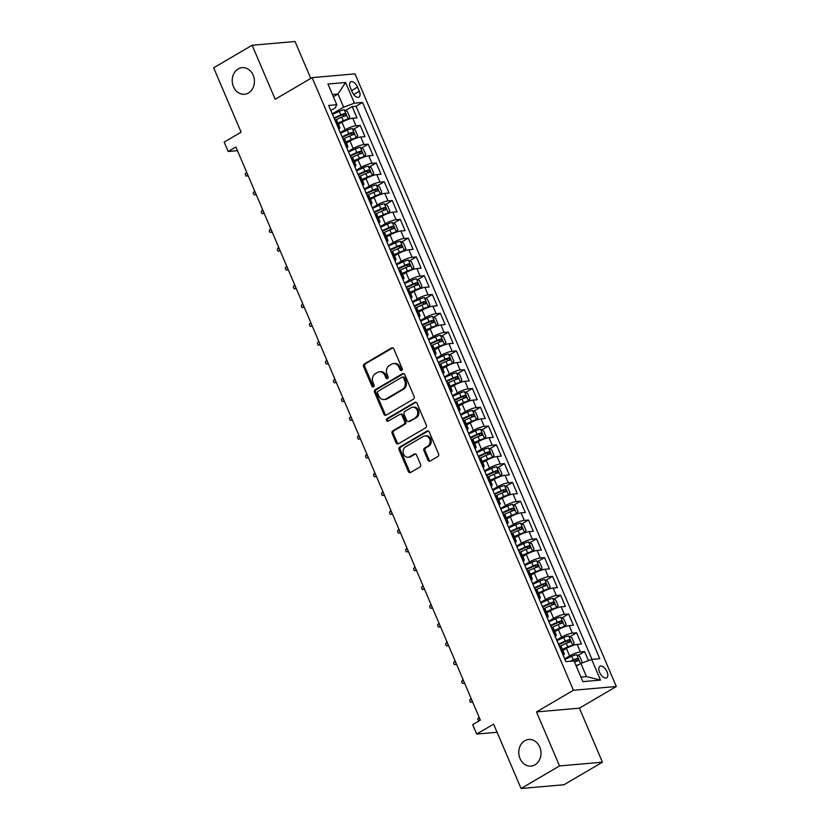 <?xml version="1.0" encoding="UTF-8"?>
<svg xmlns="http://www.w3.org/2000/svg" width="830" height="830" viewBox="0 0 830 830"><rect width="100%" height="100%" fill="white"/><g stroke="black" fill="none" stroke-linecap="round" stroke-linejoin="round"><path stroke-width="1.25" d="M401.679 370.45A1.432 1.193 -95 0 0 402.187 368.541L393.825 348.942A2.044 1.702 -95 0 0 391.521 347.978L364.329 363.924A2.044 1.702 -95 0 0 363.613 366.653L371.964 386.251A1.432 1.193 -95 0 0 374.081 385.016L373.002 382.474A6.557 5.437 -95 0 1 375.316 373.739L377.588 372.411A6.557 5.437 -95 0 1 379.528 371.778A6.557 5.437 -95 0 1 384.933 375.482L386.023 378.013A1.432 1.193 -95 0 0 388.129 376.779L387.05 374.237A6.557 5.437 -95 0 1 389.363 365.501L391.636 364.173A6.557 5.437 -95 0 1 393.586 363.55A6.557 5.437 -95 0 1 398.991 367.244L400.07 369.775A1.432 1.193 -95 0 0 401.679 370.45M524.747 740.765A13.353 11.091 -95 0 0 519.248 756.223A13.353 11.091 -95 0 0 531.044 766.1A13.353 11.091 -95 0 0 535.008 764.814A13.353 11.091 -95 0 0 540.517 749.355A13.353 11.091 -95 0 0 528.72 739.489A13.353 11.091 -95 0 0 524.747 740.765M238.189 68.931A13.353 11.091 -95 0 0 232.691 84.39A13.353 11.091 -95 0 0 244.487 94.267A13.353 11.091 -95 0 0 248.45 92.991A13.353 11.091 -95 0 0 253.949 77.532A13.353 11.091 -95 0 0 242.153 67.655A13.353 11.091 -95 0 0 238.189 68.931M607.031 671.729A6.682 3.465 59.6 0 0 599.934 666.293A6.682 3.465 59.6 0 0 599.602 672.373A6.682 3.465 59.6 0 0 606.699 677.809A6.682 3.465 59.6 0 0 607.031 671.729M427.907 460.048A2.044 1.702 -95 0 0 430.199 461.013L437.825 456.531A2.044 1.702 -95 0 0 438.551 453.803L429.266 432.036A2.044 1.702 -95 0 0 426.973 431.081L399.78 447.028A2.044 1.702 -95 0 0 399.054 449.756L408.339 471.523A2.044 1.702 -95 0 0 410.632 472.478L419.856 467.072A2.044 1.702 -95 0 0 420.571 464.344L416.598 455.027A2.044 1.702 -95 0 0 414.305 454.072L409.73 456.749A5.478 4.544 -95 0 1 408.111 457.278A5.478 4.544 -95 0 1 403.266 453.221A5.478 4.544 -95 0 1 405.528 446.882L423.425 436.383A5.478 4.544 -95 0 1 425.053 435.864A5.478 4.544 -95 0 1 429.899 439.91A5.478 4.544 -95 0 1 427.637 446.25L424.649 448.003A2.044 1.702 -95 0 0 423.933 450.732L427.907 460.048L429.058 459.945A2.044 1.702 -95 0 0 430.158 461.034M310.783 78.404L295.044 41.5L252.133 45.245L213.663 67.811L241.115 132.178L224.183 142.096L228.188 151.496L235.886 146.983L480.363 720.15L472.675 724.663L476.679 734.062L497.077 732.278M559.534 765.945L602.445 762.189L579.402 708.166L536.491 711.912L559.534 765.945L521.064 788.5L493.611 724.134L476.679 734.062M536.491 711.912L573.437 690.259L312.122 77.626L355.033 73.87L616.337 686.503L573.437 690.259M252.133 45.245L275.187 99.278L312.122 77.626M413.361 399.168A2.044 1.702 -95 0 0 414.087 396.439L404.801 374.672A2.044 1.702 -95 0 0 402.498 373.708L375.305 389.654A2.044 1.702 -95 0 0 374.589 392.383L383.865 414.149A2.044 1.702 -95 0 0 386.168 415.114L413.361 399.168M417.034 403.359L426.319 425.126A2.044 1.702 -95 0 1 425.593 427.855L398.4 443.791A2.044 1.702 -95 0 1 396.107 442.836L392.134 433.519A2.044 1.702 -95 0 1 392.849 430.791L403.878 424.327A2.044 1.702 -95 0 0 404.604 421.599L401.969 415.415A2.044 1.702 -95 0 0 399.676 414.461L388.191 421.184A1.432 1.193 -95 0 1 387.091 418.6L414.741 402.394A2.044 1.702 -95 0 1 417.034 403.359M602.445 762.189L563.964 784.755L521.064 788.5M588.491 660.607L584.631 651.571L577.981 655.472M564.711 658.823L569.608 655.949A8.352 1.702 -23.1 0 1 580.398 651.934L577.192 644.422L581.425 644.049L576.622 632.771L569.961 636.672M556.702 640.023L561.588 637.16A8.352 1.702 -23.1 0 1 572.389 633.145L569.183 625.623L573.416 625.26L568.602 613.982L561.952 617.883M548.682 621.234L553.579 618.371A8.352 1.702 -23.1 0 1 564.369 614.356L561.163 606.834L565.396 606.46L560.592 595.193L553.932 599.094M540.662 602.445L545.559 599.571A8.352 1.702 -23.1 0 1 556.359 595.556L553.154 588.045L557.376 587.671L552.573 576.394L545.912 580.295M532.653 583.646L537.539 580.782A8.352 1.702 -23.1 0 1 548.34 576.767L545.134 569.245L549.367 568.882L544.553 557.604L537.902 561.505M524.633 564.857L529.53 561.993A8.352 1.702 -23.1 0 1 540.32 557.978L537.114 550.456L541.347 550.083L536.543 538.815L529.882 542.716M516.623 546.067L521.51 543.193A8.352 1.702 -23.1 0 1 532.31 539.178L529.104 531.667L533.337 531.293L528.523 520.016L521.873 523.917M508.603 527.268L513.5 524.404A8.352 1.702 -23.1 0 1 524.29 520.389L521.084 512.867L525.317 512.504L520.514 501.227L513.853 505.128M500.594 508.479L505.48 505.615A8.352 1.702 -23.1 0 1 516.281 501.6L513.075 494.078L517.308 493.705L512.494 482.438L505.833 486.339M492.574 489.69L497.471 486.816A8.352 1.702 -23.1 0 1 508.261 482.801L505.055 475.289L509.288 474.916L504.474 463.638L497.824 467.549M484.554 470.89L489.451 468.027A8.352 1.702 -23.1 0 1 500.241 464.012L497.035 456.49L501.268 456.127L496.465 444.849L489.804 448.75M476.545 452.101L481.431 449.238A8.352 1.702 -23.1 0 1 492.232 445.222L489.026 437.701L493.259 437.337L488.445 426.06L481.794 429.961M468.525 433.312L473.422 430.438A8.352 1.702 -23.1 0 1 484.212 426.423L481.006 418.911L485.239 418.538L480.435 407.26L473.774 411.172M460.515 414.523L465.402 411.649A8.352 1.702 -23.1 0 1 476.202 407.634L472.996 400.122L477.229 399.749L472.415 388.471L465.755 392.372M452.495 395.723L457.392 392.86A8.352 1.702 -23.1 0 1 468.182 388.845L464.976 381.323L469.209 380.96L464.395 369.682L457.745 373.583M444.475 376.934L449.372 374.06A8.352 1.702 -23.1 0 1 460.162 370.045L456.957 362.534L461.19 362.16L456.386 350.882L449.725 354.794M436.466 358.145L441.353 355.271A8.352 1.702 -23.1 0 1 452.153 351.256L448.947 343.745L453.18 343.371L448.366 332.093L441.716 335.994M428.446 339.346L433.343 336.482A8.352 1.702 -23.1 0 1 444.133 332.467L440.927 324.945L445.16 324.582L440.357 313.304L433.696 317.205M420.437 320.556L425.323 317.683A8.352 1.702 -23.1 0 1 436.124 313.667L432.918 306.156L437.151 305.782L432.337 294.505L425.676 298.416M412.417 301.767L417.314 298.893A8.352 1.702 -23.1 0 1 428.104 294.878L424.898 287.367L429.131 286.993L424.317 275.716L417.666 279.617M404.397 282.968L409.294 280.104A8.352 1.702 -23.1 0 1 420.084 276.089L416.878 268.567L421.111 268.204L416.307 256.927L409.647 260.828M396.387 264.179L401.274 261.305A8.352 1.702 -23.1 0 1 412.074 257.29L408.868 249.778L413.101 249.405L408.287 238.137L401.637 242.038M388.367 245.39L393.264 242.516A8.352 1.702 -23.1 0 1 404.054 238.501L400.849 230.989L405.082 230.616L400.278 219.338L393.617 223.239M380.358 226.59L385.245 223.727A8.352 1.702 -23.1 0 1 396.045 219.711L392.839 212.19L397.072 211.826L392.258 200.549L385.597 204.45M372.338 207.801L377.235 204.927A8.352 1.702 -23.1 0 1 388.025 200.922L384.819 193.4L389.052 193.027L384.238 181.76L377.588 185.661M364.318 189.012L369.215 186.138A8.352 1.702 -23.1 0 1 380.005 182.123L376.799 174.611L381.032 174.238L376.229 162.96L369.568 166.861M356.309 170.212L361.195 167.349A8.352 1.702 -23.1 0 1 371.996 163.334L368.79 155.812L373.023 155.449L368.209 144.171L361.558 148.072M348.289 151.423L353.186 148.56A8.352 1.702 -23.1 0 1 363.976 144.544L360.77 137.023L365.003 136.649L360.199 125.382L355.966 125.745A8.352 1.702 156.9 0 0 345.166 129.76L340.279 132.634M353.538 129.283L360.199 125.382M577.192 644.422A8.352 1.702 156.9 0 0 566.402 648.438L562.885 650.492M569.183 625.623A8.352 1.702 156.9 0 0 558.383 629.638L554.865 631.703M561.163 606.834A8.352 1.702 156.9 0 0 550.373 610.849L546.856 612.913M553.154 588.045A8.352 1.702 156.9 0 0 542.353 592.06L538.836 594.114M545.134 569.245A8.352 1.702 156.9 0 0 534.333 573.26L530.816 575.325M537.114 550.456A8.352 1.702 156.9 0 0 526.324 554.471L522.807 556.536M529.104 531.667A8.352 1.702 156.9 0 0 518.304 535.682L514.787 537.736M521.084 512.867A8.352 1.702 156.9 0 0 510.294 516.883L506.777 518.947M513.075 494.078A8.352 1.702 156.9 0 0 502.275 498.093L498.757 500.158M505.055 475.289A8.352 1.702 156.9 0 0 494.255 479.304L490.748 481.369M497.035 456.49A8.352 1.702 156.9 0 0 486.245 460.505L482.728 462.569M489.026 437.701A8.352 1.702 156.9 0 0 478.225 441.716L474.708 443.78M481.006 418.911A8.352 1.702 156.9 0 0 470.216 422.927L466.699 424.991M472.996 400.122A8.352 1.702 156.9 0 0 462.196 404.137L458.679 406.192M464.976 381.323A8.352 1.702 156.9 0 0 454.176 385.338L450.669 387.403M456.957 362.534A8.352 1.702 156.9 0 0 446.167 366.549L442.649 368.613M448.947 343.745A8.352 1.702 156.9 0 0 438.147 347.76L434.63 349.814M440.927 324.945A8.352 1.702 156.9 0 0 430.137 328.96L426.62 331.025M432.918 306.156A8.352 1.702 156.9 0 0 422.117 310.171L418.6 312.236M424.898 287.367A8.352 1.702 156.9 0 0 414.108 291.382L410.591 293.436M416.878 268.567A8.352 1.702 156.9 0 0 406.088 272.582L402.571 274.647M408.868 249.778A8.352 1.702 156.9 0 0 398.068 253.793L394.551 255.858M400.849 230.989A8.352 1.702 156.9 0 0 390.059 235.004L386.541 237.058M392.839 212.19A8.352 1.702 156.9 0 0 382.039 216.205L378.522 218.269M384.819 193.4A8.352 1.702 156.9 0 0 374.029 197.416L370.512 199.48M376.799 174.611A8.352 1.702 156.9 0 0 366.009 178.626L362.492 180.681M368.79 155.812A8.352 1.702 156.9 0 0 357.989 159.827L354.472 161.892M360.77 137.023A8.352 1.702 156.9 0 0 349.98 141.038L346.463 143.102M350.353 87.731L352.117 91.86A6.474 3.362 59.6 0 0 358.985 97.131A6.474 3.362 59.6 0 0 359.307 91.238L357.543 87.098A6.474 3.362 59.6 0 0 350.675 81.838A6.474 3.362 59.6 0 0 350.353 87.731M580.927 677.083L586.488 676.595L580.875 663.44L591.676 659.425L599.789 658.709L362.534 102.453L354.41 103.169L343.62 107.184L332.259 113.835M591.676 659.425L600.495 680.092L582.867 681.638L574.049 660.96L565.936 661.676L328.67 105.41L336.783 104.705L327.964 84.038L345.591 82.492L354.41 103.169M591.998 659.394L356.07 106.25L352.179 106.582L356.993 117.86L352.76 118.234A8.352 1.702 156.9 0 0 341.96 122.249L338.443 124.303M338.796 129.158A8.352 1.702 156.9 0 0 339.854 127.623A8.352 1.702 156.9 0 0 338.339 127.291L338.007 127.312M339.854 127.623L336.648 120.101A8.352 1.702 156.9 0 0 335.133 119.769L334.801 119.8M562.45 653.501L562.771 653.48A8.352 1.702 -23.1 0 1 564.296 653.812A8.352 1.702 -23.1 0 1 563.238 655.347M564.296 653.812L561.09 646.29A8.352 1.702 156.9 0 0 559.565 645.958L559.244 645.989M554.43 634.711L554.762 634.68A8.352 1.702 -23.1 0 1 556.287 635.023A8.352 1.702 -23.1 0 1 555.218 636.558M556.287 635.023L553.081 627.501A8.352 1.702 156.9 0 0 551.556 627.169L551.224 627.2M546.42 615.922L546.742 615.891A8.352 1.702 -23.1 0 1 548.267 616.223A8.352 1.702 -23.1 0 1 547.198 617.769M548.267 616.223L545.061 608.712A8.352 1.702 156.9 0 0 543.536 608.38L543.214 608.4M538.4 597.133L538.732 597.102A8.352 1.702 -23.1 0 1 540.247 597.434A8.352 1.702 -23.1 0 1 539.189 598.97M540.247 597.434L537.041 589.912A8.352 1.702 156.9 0 0 535.526 589.58L535.194 589.611M530.38 578.334L530.712 578.303A8.352 1.702 -23.1 0 1 532.238 578.645A8.352 1.702 -23.1 0 1 531.169 580.18M532.238 578.645L529.032 571.123A8.352 1.702 156.9 0 0 527.507 570.791L527.175 570.822M522.371 559.545L522.693 559.513A8.352 1.702 -23.1 0 1 524.218 559.845A8.352 1.702 -23.1 0 1 523.159 561.391M524.218 559.845L521.012 552.334A8.352 1.702 156.9 0 0 519.487 552.002L519.165 552.023M514.351 540.755L514.683 540.724A8.352 1.702 -23.1 0 1 516.208 541.056A8.352 1.702 -23.1 0 1 515.139 542.592M516.208 541.056L513.002 533.534A8.352 1.702 156.9 0 0 511.477 533.202L511.145 533.234M506.342 521.956L506.663 521.925A8.352 1.702 -23.1 0 1 508.188 522.267A8.352 1.702 -23.1 0 1 507.13 523.803M508.188 522.267L504.982 514.745A8.352 1.702 156.9 0 0 503.457 514.413L503.136 514.444M498.322 503.167L498.654 503.136A8.352 1.702 -23.1 0 1 500.168 503.468A8.352 1.702 -23.1 0 1 499.11 505.014M500.168 503.468L496.963 495.956A8.352 1.702 156.9 0 0 495.448 495.624L495.116 495.645M490.302 484.378L490.634 484.346A8.352 1.702 -23.1 0 1 492.159 484.679A8.352 1.702 -23.1 0 1 491.09 486.214M492.159 484.679L488.953 477.167A8.352 1.702 156.9 0 0 487.428 476.825L487.096 476.856M482.292 465.578L482.614 465.557A8.352 1.702 -23.1 0 1 484.139 465.889A8.352 1.702 -23.1 0 1 483.081 467.425M484.139 465.889L480.933 458.368A8.352 1.702 156.9 0 0 479.408 458.036L479.086 458.067M474.272 446.789L474.604 446.758A8.352 1.702 -23.1 0 1 476.13 447.09A8.352 1.702 -23.1 0 1 475.061 448.636M476.13 447.09L472.924 439.578A8.352 1.702 156.9 0 0 471.399 439.246L471.067 439.267M466.263 428L466.585 427.969A8.352 1.702 -23.1 0 1 468.11 428.301A8.352 1.702 -23.1 0 1 467.051 429.847M468.11 428.301L464.904 420.789A8.352 1.702 156.9 0 0 463.379 420.447L463.057 420.478M458.243 409.2L458.575 409.18A8.352 1.702 -23.1 0 1 460.09 409.512A8.352 1.702 -23.1 0 1 459.032 411.047M460.09 409.512L456.884 401.99A8.352 1.702 156.9 0 0 455.369 401.658L455.037 401.689M450.223 390.411L450.555 390.38A8.352 1.702 -23.1 0 1 452.08 390.712A8.352 1.702 -23.1 0 1 451.012 392.258M452.08 390.712L448.874 383.201A8.352 1.702 156.9 0 0 447.349 382.869L447.017 382.889M442.214 371.622L442.535 371.591A8.352 1.702 -23.1 0 1 444.06 371.923A8.352 1.702 -23.1 0 1 443.002 373.469M444.06 371.923L440.855 364.412A8.352 1.702 156.9 0 0 439.329 364.069L439.008 364.1M434.194 352.823L434.526 352.802A8.352 1.702 -23.1 0 1 436.051 353.134A8.352 1.702 -23.1 0 1 434.982 354.669M436.051 353.134L432.845 345.612A8.352 1.702 156.9 0 0 431.32 345.28L430.988 345.311M426.184 334.034L426.506 334.002A8.352 1.702 -23.1 0 1 428.031 334.334A8.352 1.702 -23.1 0 1 426.973 335.88M428.031 334.334L424.825 326.823A8.352 1.702 156.9 0 0 423.3 326.491L422.978 326.512M418.164 315.244L418.496 315.213A8.352 1.702 -23.1 0 1 420.011 315.545A8.352 1.702 -23.1 0 1 418.953 317.091M420.011 315.545L416.805 308.034A8.352 1.702 156.9 0 0 415.291 307.691L414.959 307.723M410.155 296.445L410.477 296.424A8.352 1.702 -23.1 0 1 412.002 296.756A8.352 1.702 -23.1 0 1 410.933 298.292M412.002 296.756L408.796 289.234A8.352 1.702 156.9 0 0 407.271 288.902L406.939 288.933M402.135 277.656L402.457 277.625A8.352 1.702 -23.1 0 1 403.982 277.957A8.352 1.702 -23.1 0 1 402.924 279.502M403.982 277.957L400.776 270.445A8.352 1.702 156.9 0 0 399.251 270.113L398.929 270.144M394.115 258.867L394.447 258.836A8.352 1.702 -23.1 0 1 395.972 259.168A8.352 1.702 -23.1 0 1 394.904 260.713M395.972 259.168L392.766 251.656A8.352 1.702 156.9 0 0 391.241 251.314L390.909 251.345M386.106 240.067L386.427 240.046A8.352 1.702 -23.1 0 1 387.952 240.378A8.352 1.702 -23.1 0 1 386.894 241.914M387.952 240.378L384.747 232.857A8.352 1.702 156.9 0 0 383.221 232.525L382.9 232.556M378.086 221.278L378.418 221.247A8.352 1.702 -23.1 0 1 379.933 221.589A8.352 1.702 -23.1 0 1 378.874 223.125M379.933 221.589L376.727 214.067A8.352 1.702 156.9 0 0 375.212 213.735L374.88 213.767M370.076 202.489L370.398 202.458A8.352 1.702 -23.1 0 1 371.923 202.79A8.352 1.702 -23.1 0 1 370.854 204.336M371.923 202.79L368.717 195.278A8.352 1.702 156.9 0 0 367.192 194.936L366.87 194.967M362.056 183.689L362.388 183.669A8.352 1.702 -23.1 0 1 363.903 184.001A8.352 1.702 -23.1 0 1 362.845 185.536M363.903 184.001L360.697 176.479A8.352 1.702 156.9 0 0 359.172 176.147L358.851 176.178M354.037 164.9L354.369 164.869A8.352 1.702 -23.1 0 1 355.894 165.212A8.352 1.702 -23.1 0 1 354.825 166.747M355.894 165.212L352.688 157.69A8.352 1.702 156.9 0 0 351.163 157.358L350.831 157.389M346.027 146.111L346.349 146.08A8.352 1.702 -23.1 0 1 347.874 146.412A8.352 1.702 -23.1 0 1 346.815 147.958M347.874 146.412L344.668 138.9A8.352 1.702 156.9 0 0 343.143 138.569L342.821 138.589M363.976 144.544L368.209 144.171M371.996 163.334L376.229 162.96M380.005 182.123L384.238 181.76M388.025 200.922L392.258 200.549M396.045 219.711L400.278 219.338M404.054 238.501L408.287 238.137M412.074 257.29L416.307 256.927M420.084 276.089L424.317 275.716M428.104 294.878L432.337 294.505M436.124 313.667L440.357 313.304M444.133 332.467L448.366 332.093M452.153 351.256L456.386 350.882M460.162 370.045L464.395 369.682M468.182 388.845L472.415 388.471M476.202 407.634L480.435 407.26M484.212 426.423L488.445 426.06M492.232 445.222L496.465 444.849M500.241 464.012L504.474 463.638M508.261 482.801L512.494 482.438M516.281 501.6L520.514 501.227M524.29 520.389L528.523 520.016M532.31 539.178L536.543 538.815M540.32 557.978L544.553 557.604M548.34 576.767L552.573 576.394M556.359 595.556L560.592 595.193M564.369 614.356L568.602 613.982M572.389 633.145L576.622 632.771M580.398 651.934L584.631 651.571M580.875 663.44L576.259 666.148M343.62 107.184L338.007 94.029L332.436 94.516M333.38 96.737L338.007 94.029L345.591 82.492M330.838 110.504L335.268 107.91L336.783 104.705M579.402 708.166L616.337 686.503M228.188 151.496L237.463 150.687M345.529 110.483L352.179 106.582M356.07 106.25L362.534 102.453M600.495 680.092L586.488 676.595M401.813 370.356A1.432 1.193 -95 0 1 401.232 369.682L400.143 367.14A6.557 5.437 -95 0 0 394.738 363.447L393.586 363.55M379.528 371.778L380.69 371.684A6.557 5.437 -95 0 1 386.095 375.378L387.174 377.909A1.432 1.193 -95 0 0 387.766 378.594M392.725 347.853A2.044 1.702 -95 0 0 392.683 347.884L365.49 363.82A2.044 1.702 -95 0 0 364.764 366.549L373.127 386.147A1.432 1.193 -95 0 0 373.718 386.832M403.702 373.593A2.044 1.702 -95 0 0 403.66 373.614L376.467 389.55A2.044 1.702 -95 0 0 375.741 392.289L385.027 414.056A2.044 1.702 -95 0 0 386.126 415.135M403.546 377.94A1.432 1.193 -95 0 0 401.938 377.266L378.075 391.262A1.432 1.193 -95 0 0 377.567 393.171L378.708 395.848A6.557 5.437 -95 0 0 384.114 399.541A6.557 5.437 -95 0 0 386.054 398.919L402.374 389.353A6.557 5.437 -95 0 0 404.687 380.617L403.546 377.94L404.708 377.837A1.432 1.193 -95 0 0 403.525 377.028L402.363 377.131M384.114 399.541L385.276 399.448A6.557 5.437 -95 0 0 387.216 398.815L386.054 398.919M404.708 377.837L405.849 380.514A6.557 5.437 -95 0 1 403.536 389.249L387.216 398.815M400.278 414.263L401.44 414.16A2.044 1.702 -95 0 1 403.131 415.311L405.766 421.495A2.044 1.702 -95 0 1 405.04 424.223L394.011 430.687A2.044 1.702 -95 0 0 393.285 433.416L397.259 442.732A2.044 1.702 -95 0 0 398.358 443.822M415.934 402.27A2.044 1.702 -95 0 0 415.892 402.291L388.253 418.507A1.432 1.193 -95 0 0 388.347 421.101M415.322 417.615A5.478 4.544 -95 0 0 417.583 411.275A5.478 4.544 -95 0 0 412.749 407.219A5.478 4.544 -95 0 0 411.12 407.748L404.812 411.441A2.044 1.702 -95 0 0 404.086 414.17L406.721 420.354A2.044 1.702 -95 0 0 409.024 421.308L416.484 417.511A5.478 4.544 -95 0 0 418.745 411.172A5.478 4.544 -95 0 0 413.9 407.125L412.749 407.219M408.412 421.505L409.574 421.412A2.044 1.702 -95 0 0 410.176 421.215L409.024 421.308M416.484 417.511L410.176 421.215M425.053 435.864L426.215 435.76A5.478 4.544 -95 0 1 431.05 439.807A5.478 4.544 -95 0 1 428.799 446.156L425.811 447.899A2.044 1.702 -95 0 0 425.085 450.628L429.058 459.945M408.111 457.278L409.263 457.174A5.478 4.544 -95 0 0 410.892 456.645L409.73 456.749M415.508 453.948A2.044 1.702 -95 0 0 415.467 453.969L410.892 456.645M428.166 430.957A2.044 1.702 -95 0 0 428.135 430.978L400.942 446.924A2.044 1.702 -95 0 0 400.216 449.653L409.501 471.419A2.044 1.702 -95 0 0 410.601 472.498M347.397 119.676L349.752 117.103L347.345 111.469L344.222 109.788A5.53 1.131 156.9 0 0 339.294 111.344L332.498 114.395M345.166 120.609A2.822 0.581 156.9 0 0 343.745 121.149L338.163 123.66M348.237 119.188A5.53 1.131 156.9 0 0 343.298 120.734L337.945 123.141M335.984 119.769L341.773 117.165A5.53 1.131 -23.1 0 1 345.654 115.806L344.689 113.544A5.53 1.131 156.9 0 0 340.819 114.914L334.023 117.964M334.241 118.483L341.265 115.318A2.822 0.581 -23.1 0 1 342.479 114.851L344.045 115.723M248.17 175.784L245.991 176.053L245.192 174.175L246.406 172.287L248.066 175.545M245.991 176.053L248.118 175.649M355.406 138.475L357.772 135.902L355.365 130.258L352.242 128.588A5.53 1.131 156.9 0 0 347.303 130.134L340.518 133.184M353.175 139.399A2.822 0.581 156.9 0 0 351.764 139.938L346.183 142.449M356.246 137.977A5.53 1.131 156.9 0 0 351.318 139.533L345.965 141.94M344.004 138.558L349.793 135.964A5.53 1.131 -23.1 0 1 353.663 134.595L352.709 132.344A5.53 1.131 156.9 0 0 348.828 133.703L342.033 136.763M342.251 137.272L349.274 134.118A2.822 0.581 -23.1 0 1 350.488 133.64L352.055 134.512M256.19 194.573L254.001 194.843L253.202 192.965L254.416 191.087L256.086 194.334M254.001 194.843L256.128 194.438M363.426 157.264L365.781 154.691L363.374 149.047L360.262 147.377A5.53 1.131 156.9 0 0 355.323 148.923L348.527 151.983M361.195 158.188A2.822 0.581 156.9 0 0 359.784 158.738L354.202 161.238M364.266 156.777A5.53 1.131 156.9 0 0 359.328 158.323L353.985 160.73M352.024 157.358L357.813 154.754A5.53 1.131 -23.1 0 1 361.683 153.384L360.718 151.133A5.53 1.131 156.9 0 0 356.848 152.502L350.053 155.552M350.27 156.061L357.294 152.907A2.822 0.581 -23.1 0 1 358.508 152.429L360.075 153.301M264.199 213.372L262.021 213.642L261.222 211.764L262.436 209.876L264.106 213.123M262.021 213.642L264.148 213.237M371.435 176.053L373.801 173.48L371.394 167.847L368.271 166.166A5.53 1.131 156.9 0 0 363.343 167.722L356.547 170.773M369.215 176.987A2.822 0.581 156.9 0 0 367.794 177.527L362.212 180.037M372.276 175.566A5.53 1.131 156.9 0 0 367.348 177.112L361.994 179.519M360.033 176.147L365.823 173.543A5.53 1.131 -23.1 0 1 369.703 172.184L368.738 169.922A5.53 1.131 156.9 0 0 364.858 171.291L358.072 174.341M358.29 174.86L365.314 171.696A2.822 0.581 -23.1 0 1 366.518 171.229L368.095 172.101M272.219 232.161L270.041 232.431L269.231 230.553L270.456 228.665L272.115 231.923M270.041 232.431L272.157 232.026M379.455 194.853L381.81 192.28L379.414 186.636L376.291 184.966A5.53 1.131 156.9 0 0 371.352 186.511L364.557 189.562M377.225 195.776A2.822 0.581 156.9 0 0 375.814 196.316L370.232 198.827M380.296 194.355A5.53 1.131 156.9 0 0 375.368 195.911L370.014 198.308M368.053 194.936L373.842 192.342A5.53 1.131 -23.1 0 1 377.712 190.973L376.747 188.721A5.53 1.131 156.9 0 0 372.877 190.08L366.082 193.131M366.3 193.649L373.324 190.495A2.822 0.581 -23.1 0 1 374.538 190.018L376.104 190.89M280.239 250.951L278.05 251.22L277.251 249.342L278.465 247.465L280.135 250.712M278.05 251.22L280.177 250.816M387.475 213.642L389.83 211.069L387.423 205.425L384.3 203.755A5.53 1.131 156.9 0 0 379.372 205.3L372.577 208.361M385.245 214.565A2.822 0.581 156.9 0 0 383.823 215.115L378.241 217.616M388.315 213.154A5.53 1.131 156.9 0 0 383.377 214.7L378.024 217.107M376.063 213.735L381.852 211.131A5.53 1.131 -23.1 0 1 385.732 209.762L384.767 207.51A5.53 1.131 156.9 0 0 380.897 208.88L374.102 211.93M374.32 212.439L381.344 209.285A2.822 0.581 -23.1 0 1 382.557 208.807L384.124 209.679M288.249 269.75L286.07 270.02L285.271 268.142L286.485 266.254L288.145 269.501M286.07 270.02L288.197 269.615M395.485 232.431L397.85 229.858L395.443 224.225L392.32 222.544A5.53 1.131 156.9 0 0 387.382 224.1L380.596 227.15M393.254 233.365A2.822 0.581 156.9 0 0 391.843 233.904L386.261 236.415M396.325 231.944A5.53 1.131 156.9 0 0 391.397 233.489L386.043 235.896M384.083 232.525L389.872 229.92A5.53 1.131 -23.1 0 1 393.742 228.561L392.787 226.3A5.53 1.131 156.9 0 0 388.907 227.669L382.111 230.719M382.329 231.238L389.353 228.074A2.822 0.581 -23.1 0 1 390.567 227.607L392.134 228.468M296.269 288.539L294.079 288.809L293.281 286.931L294.494 285.043L296.165 288.3M294.079 288.809L296.206 288.404M403.505 251.231L405.86 248.647L403.453 243.014L400.34 241.343A5.53 1.131 156.9 0 0 395.402 242.889L388.606 245.939M401.274 252.154A2.822 0.581 156.9 0 0 399.863 252.694L394.281 255.204M404.345 250.733A5.53 1.131 156.9 0 0 399.406 252.289L394.063 254.686M392.102 251.314L397.881 248.72A5.53 1.131 -23.1 0 1 401.762 247.35L400.797 245.099A5.53 1.131 156.9 0 0 396.927 246.458L390.131 249.508M390.349 250.027L397.373 246.873A2.822 0.581 -23.1 0 1 398.587 246.396L400.153 247.267M304.278 307.328L302.099 307.598L301.3 305.72L302.514 303.842L304.174 307.09M302.099 307.598L304.226 307.193M411.514 270.02L413.88 267.447L411.473 261.803L408.35 260.132A5.53 1.131 156.9 0 0 403.421 261.678L396.626 264.739M409.294 270.943A2.822 0.581 156.9 0 0 407.872 271.483L402.291 273.993M412.354 269.522A5.53 1.131 156.9 0 0 407.426 271.078L402.073 273.485M400.112 270.113L405.901 267.509A5.53 1.131 -23.1 0 1 409.781 266.139L408.817 263.888A5.53 1.131 156.9 0 0 404.936 265.258L398.141 268.308M398.369 268.816L405.393 265.662A2.822 0.581 -23.1 0 1 406.596 265.185L408.173 266.057M312.298 326.128L310.119 326.398L309.31 324.509L310.534 322.631L312.194 325.879M310.119 326.398L312.236 325.993M419.534 288.809L421.889 286.236L419.492 280.602L416.37 278.921A5.53 1.131 156.9 0 0 411.431 280.478L404.635 283.528M417.303 289.743A2.822 0.581 156.9 0 0 415.892 290.282L410.311 292.783M420.374 288.321A5.53 1.131 156.9 0 0 415.436 289.867L410.093 292.274M408.132 288.902L413.921 286.298A5.53 1.131 -23.1 0 1 417.791 284.939L416.826 282.677A5.53 1.131 156.9 0 0 412.956 284.047L406.161 287.097M406.378 287.605L413.402 284.451A2.822 0.581 -23.1 0 1 414.616 283.974L416.183 284.846M320.318 344.917L318.129 345.187L317.33 343.309L318.544 341.421L320.214 344.678M318.129 345.187L320.256 344.782M427.554 307.608L429.909 305.025L427.502 299.391L424.379 297.711A5.53 1.131 156.9 0 0 419.451 299.267L412.655 302.317M425.323 308.532A2.822 0.581 156.9 0 0 423.902 309.071L418.32 311.582M428.394 307.11A5.53 1.131 156.9 0 0 423.456 308.667L418.102 311.063M416.141 307.691L421.931 305.098A5.53 1.131 -23.1 0 1 425.811 303.728L424.846 301.477A5.53 1.131 156.9 0 0 420.976 302.836L414.18 305.886M414.398 306.405L421.422 303.251A2.822 0.581 -23.1 0 1 422.636 302.774L424.203 303.645M328.327 363.706L326.149 363.976L325.35 362.098L326.564 360.22L328.224 363.467M326.149 363.976L328.275 363.571M435.563 326.398L437.929 323.825L435.522 318.181L432.399 316.51A5.53 1.131 156.9 0 0 427.46 318.056L420.665 321.117M433.333 327.321A2.822 0.581 156.9 0 0 431.922 327.86L426.34 330.371M436.404 325.9A5.53 1.131 156.9 0 0 431.476 327.456L426.122 329.863M424.161 326.491L429.95 323.887A5.53 1.131 -23.1 0 1 433.82 322.517L432.866 320.266A5.53 1.131 156.9 0 0 428.986 321.635L422.19 324.686M422.408 325.194L429.432 322.04A2.822 0.581 -23.1 0 1 430.646 321.563L432.212 322.434M336.347 382.495L334.158 382.775L333.359 380.887L334.573 379.009L336.243 382.257M334.158 382.775L336.285 382.371M443.583 345.187L445.938 342.614L443.531 336.98L440.419 335.299A5.53 1.131 156.9 0 0 435.48 336.856L428.685 339.906M441.353 346.12A2.822 0.581 156.9 0 0 439.931 346.66L434.36 349.16M444.424 344.699A5.53 1.131 156.9 0 0 439.485 346.245L434.132 348.652M432.181 345.28L437.96 342.676A5.53 1.131 -23.1 0 1 441.84 341.317L440.875 339.055A5.53 1.131 156.9 0 0 437.005 340.425L430.21 343.475M430.428 343.983L437.452 340.829A2.822 0.581 -23.1 0 1 438.665 340.352L440.232 341.223M344.357 401.295L342.178 401.564L341.379 399.687L342.593 397.798L344.253 401.056M342.178 401.564L344.305 401.16M451.593 363.986L453.958 361.403L451.551 355.769L448.428 354.088A5.53 1.131 156.9 0 0 443.5 355.645L436.705 358.695M449.362 364.91A2.822 0.581 156.9 0 0 447.951 365.449L442.369 367.96M452.433 363.488A5.53 1.131 156.9 0 0 447.505 365.044L442.151 367.441M440.19 364.069L445.98 361.475A5.53 1.131 -23.1 0 1 449.86 360.106L448.895 357.855A5.53 1.131 156.9 0 0 445.015 359.214L438.219 362.264M438.448 362.783L445.471 359.629A2.822 0.581 -23.1 0 1 446.675 359.151L448.252 360.023M352.377 420.084L350.198 420.354L349.389 418.476L350.613 416.587L352.273 419.845M350.198 420.354L352.314 419.949M459.613 382.775L461.968 380.202L459.571 374.558L456.448 372.888A5.53 1.131 156.9 0 0 451.51 374.434L444.714 377.494M457.382 383.699A2.822 0.581 156.9 0 0 455.971 384.238L450.389 386.749M460.453 382.277A5.53 1.131 156.9 0 0 455.514 383.834L450.171 386.24M448.21 382.858L454 380.264A5.53 1.131 -23.1 0 1 457.87 378.895L456.905 376.644A5.53 1.131 156.9 0 0 453.035 378.003L446.239 381.063M446.457 381.572L453.481 378.418A2.822 0.581 -23.1 0 1 454.695 377.94L456.261 378.812M360.396 438.873L358.207 439.153L357.408 437.265L358.622 435.387L360.293 438.634M358.207 439.153L360.334 438.748M467.632 401.564L469.988 398.991L467.581 393.358L464.458 391.677A5.53 1.131 156.9 0 0 459.53 393.233L452.734 396.284M465.402 402.498A2.822 0.581 156.9 0 0 463.98 403.038L458.399 405.538M468.473 401.077A5.53 1.131 156.9 0 0 463.534 402.623L458.181 405.03M456.22 401.658L462.009 399.054A5.53 1.131 -23.1 0 1 465.889 397.695L464.925 395.433A5.53 1.131 156.9 0 0 461.055 396.802L454.259 399.853M454.477 400.361L461.501 397.207A2.822 0.581 -23.1 0 1 462.715 396.73L464.281 397.601M368.406 457.672L366.227 457.942L365.428 456.064L366.642 454.176L368.302 457.434M366.227 457.942L368.354 457.538M475.642 420.364L478.007 417.781L475.6 412.147L472.478 410.466A5.53 1.131 156.9 0 0 467.539 412.022L460.743 415.073M473.411 421.287A2.822 0.581 156.9 0 0 472 421.827L466.419 424.338M476.482 419.866A5.53 1.131 156.9 0 0 471.554 421.422L466.201 423.819M464.24 420.447L470.029 417.843A5.53 1.131 -23.1 0 1 473.899 416.484L472.944 414.232A5.53 1.131 156.9 0 0 469.064 415.591L462.269 418.642M462.486 419.16L469.51 416.006A2.822 0.581 -23.1 0 1 470.724 415.529L472.291 416.401M376.426 476.462L374.237 476.731L373.438 474.853L374.652 472.965L376.322 476.223M374.237 476.731L376.364 476.327M483.662 439.153L486.017 436.58L483.61 430.936L480.487 429.266A5.53 1.131 156.9 0 0 475.559 430.812L468.763 433.872M481.431 440.076A2.822 0.581 156.9 0 0 480.01 440.616L474.438 443.127M484.502 438.655A5.53 1.131 156.9 0 0 479.564 440.211L474.21 442.618M472.26 439.236L478.039 436.642A5.53 1.131 -23.1 0 1 481.919 435.273L480.954 433.021A5.53 1.131 156.9 0 0 477.084 434.381L470.288 437.441M470.506 437.95L477.53 434.796A2.822 0.581 -23.1 0 1 478.744 434.318L480.311 435.19M384.435 495.251L382.257 495.531L381.458 493.643L382.671 491.765L384.332 495.012M382.257 495.531L384.383 495.126M491.671 457.942L494.037 455.369L491.63 449.736L488.507 448.055A5.53 1.131 156.9 0 0 483.579 449.611L476.783 452.661M489.441 458.876A2.822 0.581 156.9 0 0 488.03 459.415L482.448 461.916M492.512 457.455A5.53 1.131 156.9 0 0 487.584 459L482.23 461.407M480.269 458.036L486.058 455.431A5.53 1.131 -23.1 0 1 489.928 454.072L488.974 451.811A5.53 1.131 156.9 0 0 485.094 453.18L478.298 456.23M478.516 456.739L485.55 453.585A2.822 0.581 -23.1 0 1 486.754 453.107L488.331 453.979M392.455 514.05L390.276 514.32L389.467 512.442L390.691 510.554L392.351 513.812M390.276 514.32L392.393 513.915M499.691 476.742L502.046 474.158L499.65 468.525L496.527 466.844A5.53 1.131 156.9 0 0 491.588 468.4L484.793 471.45M497.461 477.665A2.822 0.581 156.9 0 0 496.05 478.205L490.468 480.715M500.532 476.244A5.53 1.131 156.9 0 0 495.593 477.8L490.25 480.197M488.289 476.825L494.078 474.221A5.53 1.131 -23.1 0 1 497.948 472.861L496.983 470.61A5.53 1.131 156.9 0 0 493.113 471.969L486.318 475.019M486.536 475.538L493.56 472.384A2.822 0.581 -23.1 0 1 494.773 471.907L496.34 472.778M400.465 532.839L398.286 533.109L397.487 531.231L398.701 529.343L400.371 532.601M398.286 533.109L400.413 532.704M507.711 495.531L510.066 492.958L507.659 487.314L504.536 485.643A5.53 1.131 156.9 0 0 499.608 487.189L492.813 490.24M505.48 496.454A2.822 0.581 156.9 0 0 504.059 496.994L498.477 499.504M508.551 495.033A5.53 1.131 156.9 0 0 503.613 496.589L498.259 498.996M496.299 495.614L502.088 493.02A5.53 1.131 -23.1 0 1 505.968 491.651L505.003 489.399A5.53 1.131 156.9 0 0 501.133 490.758L494.338 493.819M494.556 494.327L501.579 491.173A2.822 0.581 -23.1 0 1 502.783 490.696L504.36 491.568M408.485 551.628L406.306 551.898L405.507 550.02L406.721 548.142L408.381 551.39M406.306 551.898L408.433 551.504M515.721 514.32L518.086 511.747L515.679 506.113L512.556 504.433A5.53 1.131 156.9 0 0 507.618 505.989L500.822 509.039M513.49 515.254A2.822 0.581 156.9 0 0 512.079 515.793L506.497 518.293M516.561 513.832A5.53 1.131 156.9 0 0 511.633 515.378L506.279 517.785M504.318 514.413L510.108 511.809A5.53 1.131 -23.1 0 1 513.977 510.45L513.023 508.188A5.53 1.131 156.9 0 0 509.143 509.558L502.347 512.608M502.565 513.116L509.589 509.962A2.822 0.581 -23.1 0 1 510.803 509.485L512.369 510.357M416.504 570.428L414.315 570.698L413.516 568.82L414.73 566.932L416.401 570.189M414.315 570.698L416.442 570.293M523.74 533.109L526.096 530.536L523.689 524.902L520.566 523.222A5.53 1.131 156.9 0 0 515.638 524.778L508.842 527.828M521.51 534.043A2.822 0.581 156.9 0 0 520.088 534.582L514.507 537.093M524.581 532.621A5.53 1.131 156.9 0 0 519.642 534.178L514.289 536.574M512.328 533.202L518.117 530.598A5.53 1.131 -23.1 0 1 521.997 529.239L521.033 526.988A5.53 1.131 156.9 0 0 517.163 528.347L510.367 531.397M510.585 531.916L517.609 528.752A2.822 0.581 -23.1 0 1 518.823 528.285L520.389 529.156M424.514 589.217L422.335 589.487L421.536 587.609L422.75 585.721L424.41 588.978M422.335 589.487L424.462 589.082M531.75 551.909L534.115 549.336L531.708 543.692L528.586 542.021A5.53 1.131 156.9 0 0 523.647 543.567L516.862 546.617M529.519 552.832A2.822 0.581 156.9 0 0 528.108 553.371L522.527 555.882M532.59 551.411A5.53 1.131 156.9 0 0 527.662 552.967L522.309 555.374M520.348 551.991L526.137 549.398A5.53 1.131 -23.1 0 1 530.007 548.028L529.052 545.777A5.53 1.131 156.9 0 0 525.172 547.136L518.377 550.197M518.594 550.705L525.629 547.551A2.822 0.581 -23.1 0 1 526.832 547.074L528.409 547.945M432.534 608.006L430.355 608.276L429.546 606.398L430.77 604.52L432.43 607.768M430.355 608.276L432.471 607.871M539.77 570.698L542.125 568.125L539.728 562.491L536.605 560.81A5.53 1.131 156.9 0 0 531.667 562.366L524.871 565.417M537.539 571.621A2.822 0.581 156.9 0 0 536.128 572.171L530.546 574.671M540.61 570.21A5.53 1.131 156.9 0 0 535.672 571.756L530.329 574.163M528.368 570.791L534.157 568.187A5.53 1.131 -23.1 0 1 538.027 566.828L537.062 564.566A5.53 1.131 156.9 0 0 533.192 565.936L526.396 568.986M526.614 569.494L533.638 566.34A2.822 0.581 -23.1 0 1 534.852 565.863L536.419 566.734M440.543 626.806L438.365 627.075L437.566 625.198L438.78 623.309L440.45 626.567M438.365 627.075L440.491 626.671M547.79 589.487L550.145 586.914L547.738 581.28L544.615 579.599A5.53 1.131 156.9 0 0 539.687 581.156L532.891 584.206M545.559 590.421A2.822 0.581 156.9 0 0 544.138 590.96L538.556 593.471M548.63 588.999A5.53 1.131 156.9 0 0 543.692 590.555L538.338 592.952M536.377 589.58L542.166 586.976A5.53 1.131 -23.1 0 1 546.047 585.617L545.082 583.355A5.53 1.131 156.9 0 0 541.202 584.725L534.416 587.775M534.634 588.294L541.658 585.129A2.822 0.581 -23.1 0 1 542.862 584.662L544.439 585.534M448.563 645.595L446.384 645.865L445.575 643.987L446.799 642.098L448.459 645.356M446.384 645.865L448.511 645.46M555.799 608.286L558.154 605.713L555.758 600.069L552.635 598.399A5.53 1.131 156.9 0 0 547.696 599.945L540.901 602.995M553.568 609.21A2.822 0.581 156.9 0 0 552.158 609.749L546.576 612.26M556.639 607.788A5.53 1.131 156.9 0 0 551.711 609.345L546.358 611.752M544.397 608.369L550.186 605.776A5.53 1.131 -23.1 0 1 554.056 604.406L553.102 602.155A5.53 1.131 156.9 0 0 549.221 603.514L542.426 606.574M542.644 607.083L549.668 603.929A2.822 0.581 -23.1 0 1 550.881 603.452L552.448 604.323M456.583 664.384L454.394 664.654L453.595 662.776L454.809 660.898L456.479 664.145M454.394 664.654L456.521 664.249M563.819 627.075L566.174 624.502L563.767 618.869L560.644 617.188A5.53 1.131 156.9 0 0 555.716 618.744L548.921 621.795M561.588 627.999A2.822 0.581 156.9 0 0 560.167 628.549L554.585 631.049M564.659 626.588A5.53 1.131 156.9 0 0 559.721 628.134L554.367 630.541M552.407 627.169L558.196 624.565A5.53 1.131 -23.1 0 1 562.076 623.195L561.111 620.944A5.53 1.131 156.9 0 0 557.241 622.313L550.446 625.364M550.663 625.872L557.687 622.718A2.822 0.581 -23.1 0 1 558.901 622.241L560.468 623.112M464.593 683.183L462.414 683.453L461.615 681.575L462.829 679.687L464.489 682.945M462.414 683.453L464.541 683.049M571.828 645.865L574.194 643.292L571.787 637.658L568.664 635.977A5.53 1.131 156.9 0 0 563.726 637.533L556.94 640.584M569.598 646.798A2.822 0.581 156.9 0 0 568.187 647.338L562.605 649.849M572.669 645.377A5.53 1.131 156.9 0 0 567.741 646.923L562.387 649.33M560.426 645.958L566.216 643.354A5.53 1.131 -23.1 0 1 570.086 641.995L569.131 639.733A5.53 1.131 156.9 0 0 565.251 641.102L558.455 644.153M558.673 644.671L565.697 641.507A2.822 0.581 -23.1 0 1 566.911 641.04L568.488 641.912M472.612 701.973L470.434 702.242L469.624 700.364L470.849 698.476L472.509 701.734M470.434 702.242L472.55 701.838M581.353 663.263L582.203 662.091L579.797 656.447L576.684 654.777A5.53 1.131 156.9 0 0 571.746 656.323L564.95 659.373M579.07 664.498A5.53 1.131 156.9 0 0 576.03 665.598M574.505 662.029A5.53 1.131 -23.1 0 1 578.105 660.784L577.14 658.532A5.53 1.131 156.9 0 0 573.271 659.892L570.127 661.303M571.818 661.157L573.717 660.307A2.822 0.581 -23.1 0 1 574.931 659.829L576.497 660.701M478.931 720.99L477.644 719.154L479.076 717.141M478.858 717.276L480.145 720.284M479.086 720.907L478.443 721.031M569.608 655.949L566.402 648.438M561.588 637.16L558.383 629.638M553.579 618.371L550.373 610.849M545.559 599.571L542.353 592.06M537.539 580.782L534.333 573.26M529.53 561.993L526.324 554.471M521.51 543.193L518.304 535.682M513.5 524.404L510.294 516.883M505.48 505.615L502.275 498.093M497.471 486.816L494.255 479.304M489.451 468.027L486.245 460.505M481.431 449.238L478.225 441.716M473.422 430.438L470.216 422.927M465.402 411.649L462.196 404.137M457.392 392.86L454.176 385.338M449.372 374.06L446.167 366.549M441.353 355.271L438.147 347.76M433.343 336.482L430.137 328.96M425.323 317.683L422.117 310.171M417.314 298.893L414.108 291.382M409.294 280.104L406.088 272.582M401.274 261.305L398.068 253.793M393.264 242.516L390.059 235.004M385.245 223.727L382.039 216.205M377.235 204.927L374.029 197.416M369.215 186.138L366.009 178.626M361.195 167.349L357.989 159.827M353.186 148.56L349.98 141.038M345.166 129.76L341.96 122.249M338.339 127.291L335.133 119.769M562.771 653.48L559.565 645.958M554.762 634.68L551.556 627.169M546.742 615.891L543.536 608.38M538.732 597.102L535.526 589.58M530.712 578.303L527.507 570.791M522.693 559.513L519.487 552.002M514.683 540.724L511.477 533.202M506.663 521.925L503.457 514.413M498.654 503.136L495.448 495.624M490.634 484.346L487.428 476.825M482.614 465.557L479.408 458.036M474.604 446.758L471.399 439.246M466.585 427.969L463.379 420.447M458.575 409.18L455.369 401.658M450.555 390.38L447.349 382.869M442.535 371.591L439.329 364.069M434.526 352.802L431.32 345.28M426.506 334.002L423.3 326.491M418.496 315.213L415.291 307.691M410.477 296.424L407.271 288.902M402.457 277.625L399.251 270.113M394.447 258.836L391.241 251.314M386.427 240.046L383.221 232.525M378.418 221.247L375.212 213.735M370.398 202.458L367.192 194.936M362.388 183.669L359.172 176.147M354.369 164.869L351.163 157.358M346.349 146.08L343.143 138.569M355.966 125.745L352.76 118.234M351.578 90.605L357.543 87.098M353.684 94.537L359.307 91.238M400.143 367.14L398.991 367.244M387.174 377.909L386.023 378.013M386.095 375.378L384.933 375.482M373.127 386.147L371.964 386.251M364.764 366.549L363.613 366.653M365.49 363.82L364.329 363.924M392.683 347.884L391.521 347.978M401.232 369.682L400.07 369.775M385.027 414.056L383.865 414.149M375.741 392.289L374.589 392.383M376.467 389.55L375.305 389.654M403.66 373.614L402.498 373.708M403.536 389.249L402.374 389.353M405.849 380.514L404.687 380.617M397.259 442.732L396.107 442.836M393.285 433.416L392.134 433.519M394.011 430.687L392.849 430.791M405.04 424.223L403.878 424.327M405.766 421.495L404.604 421.599M403.131 415.311L401.969 415.415M388.253 418.507L387.091 418.6M415.892 402.291L414.741 402.394M425.085 450.628L423.933 450.732M425.811 447.899L424.649 448.003M428.799 446.156L427.637 446.25M415.467 453.969L414.305 454.072M409.501 471.419L408.339 471.523M400.216 449.653L399.054 449.756M400.942 446.924L399.78 447.028M428.135 430.978L426.973 431.081M348.268 119.136L344.305 109.83M340.819 114.914L339.294 111.344M343.298 120.734L341.773 117.165M342.479 114.851L344.689 113.544M356.288 137.925L352.325 128.629M348.828 133.703L347.303 130.134M351.318 139.533L349.793 135.964M350.488 133.64L352.709 132.344M364.308 156.725L360.334 147.418M356.848 152.502L355.323 148.923M359.328 158.323L357.813 154.754M358.508 152.429L360.718 151.133M372.317 175.514L368.354 166.208M364.858 171.291L363.343 167.722M367.348 177.112L365.823 173.543M366.518 171.229L368.738 169.922M380.337 194.303L376.364 185.007M372.877 190.08L371.352 186.511M375.368 195.911L373.842 192.342M374.538 190.018L376.747 188.721M388.347 213.092L384.383 203.796M380.897 208.88L379.372 205.3M383.377 214.7L381.852 211.131M382.557 208.807L384.767 207.51M396.367 231.892L392.403 222.585M388.907 227.669L387.382 224.1M391.397 233.489L389.872 229.92M390.567 227.607L392.787 226.3M404.386 250.681L400.413 241.385M396.927 246.458L395.402 242.889M399.406 252.289L397.881 248.72M398.587 246.396L400.797 245.099M412.396 269.47L408.433 260.174M404.936 265.258L403.421 261.678M407.426 271.078L405.901 267.509M406.596 265.185L408.817 263.888M420.416 288.269L416.442 278.963M412.956 284.047L411.431 280.478M415.436 289.867L413.921 286.298M414.616 283.974L416.826 282.677M428.425 307.058L424.462 297.752M420.976 302.836L419.451 299.267M423.456 308.667L421.931 305.098M422.636 302.774L424.846 301.477M436.445 325.848L432.482 316.552M428.986 321.635L427.46 318.056M431.476 327.456L429.95 323.887M430.646 321.563L432.866 320.266M444.465 344.647L440.491 335.341M437.005 340.425L435.48 336.856M439.485 346.245L437.96 342.676M438.665 340.352L440.875 339.055M452.475 363.436L448.511 354.13M445.015 359.214L443.5 355.645M447.505 365.044L445.98 361.475M446.675 359.151L448.895 357.855M460.494 382.225L456.521 372.929M453.035 378.003L451.51 374.434M455.514 383.834L454 380.264M454.695 377.94L456.905 376.644M468.504 401.025L464.541 391.719M461.055 396.802L459.53 393.233M463.534 402.623L462.009 399.054M462.715 396.73L464.925 395.433M476.524 419.814L472.55 410.508M469.064 415.591L467.539 412.022M471.554 421.422L470.029 417.843M470.724 415.529L472.944 414.232M484.544 438.603L480.57 429.307M477.084 434.381L475.559 430.812M479.564 440.211L478.039 436.642M478.744 434.318L480.954 433.021M492.553 457.403L488.59 448.096M485.094 453.18L483.579 449.611M487.584 459L486.058 455.431M486.754 453.107L488.974 451.811M500.573 476.192L496.599 466.885M493.113 471.969L491.588 468.4M495.593 477.8L494.078 474.221M494.773 471.907L496.983 470.61M508.583 494.981L504.619 485.685M501.133 490.758L499.608 487.189M503.613 496.589L502.088 493.02M502.783 490.696L505.003 489.399M516.602 513.78L512.629 504.474M509.143 509.558L507.618 505.989M511.633 515.378L510.108 511.809M510.803 509.485L513.023 508.188M524.612 532.57L520.649 523.263M517.163 528.347L515.638 524.778M519.642 534.178L518.117 530.598M518.823 528.285L521.033 526.988M532.632 551.359L528.668 542.063M525.172 547.136L523.647 543.567M527.662 552.967L526.137 549.398M526.832 547.074L529.052 545.777M540.652 570.158L536.678 560.852M533.192 565.936L531.667 562.366M535.672 571.756L534.157 568.187M534.852 565.863L537.062 564.566M548.661 588.947L544.698 579.641M541.202 584.725L539.687 581.156M543.692 590.555L542.166 586.976M542.862 584.662L545.082 583.355M556.681 607.736L552.707 598.44M549.221 603.514L547.696 599.945M551.711 609.345L550.186 605.776M550.881 603.452L553.102 602.155M564.691 626.536L560.727 617.23M557.241 622.313L555.716 618.744M559.721 628.134L558.196 624.565M558.901 622.241L561.111 620.944M572.71 645.325L568.747 636.019M565.251 641.102L563.726 637.533M567.741 646.923L566.216 643.354M566.911 641.04L569.131 639.733M580.523 663.647L576.757 654.818M573.271 659.892L571.746 656.323M574.931 659.829L577.14 658.532"/></g></svg>
